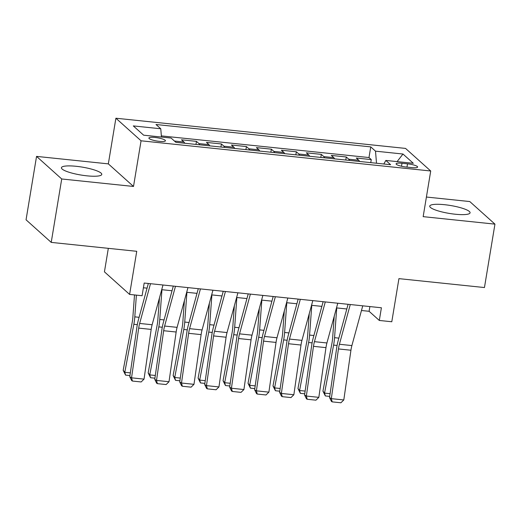 <?xml version="1.0" encoding="UTF-8"?>
<svg xmlns="http://www.w3.org/2000/svg" width="521" height="521" viewBox="0 0 521 521"><rect width="100%" height="100%" fill="white"/><g stroke="black" fill="none" stroke-linecap="round" stroke-linejoin="round"><path stroke-width="0.78" d="M86.903 175.831A20.449 4.005 9.4 0 0 101.771 174.411A20.449 4.005 9.4 0 0 76.287 166.31A20.449 4.005 9.4 0 0 61.419 167.729A20.449 4.005 9.4 0 0 86.903 175.831M455.211 214.222A20.449 4.005 9.4 0 0 470.079 212.802A20.449 4.005 9.4 0 0 444.595 204.701A20.449 4.005 9.4 0 0 429.727 206.121A20.449 4.005 9.4 0 0 455.211 214.222M159.341 141.36A8.388 1.641 9.4 0 0 165.444 140.774A8.388 1.641 9.4 0 0 154.984 137.453A8.388 1.641 9.4 0 0 148.889 138.032A8.388 1.641 9.4 0 0 159.341 141.36M108.322 248.341L104.434 271.845L129.605 294.424L142.09 295.726L144.187 283.04L381.405 307.774L379.308 320.454L391.792 321.757L398.93 278.637L484.452 287.546L494.95 224.134L469.779 201.555L426.406 197.036M36.548 156.391L26.05 219.81L51.221 242.389L61.719 178.977L133.506 186.459L141.067 140.8L115.896 118.221L108.335 163.874L36.548 156.391L61.719 178.977M141.067 140.8L430.717 170.992L405.546 148.413L115.896 118.221M359.51 161.471A10.485 3.022 -84 0 0 358.761 160.253L356.279 158.026L371.265 159.589L370.757 162.643M349.519 160.429A10.485 3.022 -84 0 0 348.777 159.211L346.289 156.984L345.788 160.038M346.289 156.984L331.31 155.421L333.792 157.648A10.485 3.022 -84 0 1 334.541 158.866M309.565 156.261A10.485 3.022 -84 0 0 308.823 155.05L306.341 152.822L321.32 154.379L320.819 157.433M284.596 153.662A10.485 3.022 -84 0 0 283.854 152.445L281.373 150.217L296.351 151.78L295.843 154.835M259.627 151.057A10.485 3.022 -84 0 0 258.885 149.84L256.397 147.612L271.382 149.175L270.874 152.23M234.658 148.452A10.485 3.022 -84 0 0 233.909 147.241L231.428 145.014L246.413 146.57L245.905 149.625M209.689 145.847A10.485 3.022 -84 0 0 208.941 144.636L206.459 142.409L221.445 143.972L220.937 147.026M184.714 143.249A10.485 3.022 -84 0 0 183.972 142.031L181.49 139.804L196.469 141.367L195.968 144.421M407.507 163.828L402.01 163.255A8.128 1.596 9.4 0 0 396.103 163.822A8.128 1.596 9.4 0 0 406.23 167.039L411.72 167.612A8.128 1.596 9.4 0 0 417.634 167.046A8.128 1.596 9.4 0 0 407.507 163.828L406.96 167.117M376.507 163.242L375.511 151.162L370.75 146.889L156.007 124.506L160.768 128.778L133.298 125.913L143.64 135.186L171.103 138.052L175.87 142.324L390.613 164.708L385.846 160.435L383.814 164.004M375.511 151.162L402.974 154.027L413.316 163.301L385.846 160.435M371.265 159.589L368.985 157.544L161.354 135.896M196.469 141.367L198.957 143.594A10.485 3.022 96 0 1 199.699 144.812M221.445 143.972L223.926 146.199A10.485 3.022 96 0 1 224.668 147.41M246.413 146.57L248.895 148.798A10.485 3.022 96 0 1 249.637 150.015M271.382 149.175L273.864 151.403A10.485 3.022 96 0 1 274.613 152.62M296.351 151.78L298.833 154.008A10.485 3.022 96 0 1 299.582 155.219M321.32 154.379L323.808 156.613A10.485 3.022 96 0 1 324.55 157.824M129.605 294.424L136.743 251.304L51.221 242.389M430.717 170.992L423.163 216.651L494.95 224.134M361.47 310.503L369.102 311.298L379.308 320.454M143.405 287.774L147.065 288.152M161.712 289.683L172.034 290.757M186.681 292.281L197.003 293.362M211.65 294.886L221.972 295.961M236.619 297.491L246.941 298.566M261.594 300.089L271.916 301.171M286.563 302.694L296.885 303.769M311.532 305.299L321.854 306.374M336.501 307.898L346.823 308.979M369.884 306.569L369.102 311.298M368.985 157.544L370.75 146.889M160.768 128.778L161.451 137.049M397.1 161.614L402.974 154.027M133.506 186.459L108.335 163.874M362.753 305.827L351.89 345.573A13.11 3.777 -84 0 0 350.939 350.236L343.801 399.946L331.317 398.65L332.177 401.867L331.467 401.444L329.546 397.582L336.683 347.872A19.661 5.666 96 0 1 338.109 340.871L348.1 304.297M329.546 397.582L331.317 398.65L338.455 348.94A13.11 3.777 -84 0 1 339.405 344.27L350.268 304.524M343.801 399.946L340.916 402.779L332.177 401.867M334.228 316.227L332.619 338.181A13.11 3.777 96 0 1 331.975 343.124L322.942 391.134L324.557 393.114L333.596 345.104A19.661 5.666 -84 0 0 334.56 337.686L336.742 307.924M329.715 396.403L325.338 395.947L322.942 391.134M325.338 395.947L324.557 393.114L330.106 393.687M337.777 303.222L326.921 342.968A13.11 3.777 -84 0 0 325.97 347.637L318.832 397.347L306.348 396.045L307.208 399.268L306.498 398.839L304.57 394.977L311.714 345.273A19.661 5.666 96 0 1 313.141 338.272L323.131 301.698M304.57 394.977L306.348 396.045L313.486 346.335A13.11 3.777 -84 0 1 314.437 341.665L325.293 301.92M318.832 397.347L315.947 400.18L307.208 399.268M312.808 300.624L301.952 340.363A13.11 3.777 -84 0 0 301.001 345.032L293.857 394.742L281.373 393.44L282.239 396.663L281.529 396.24L279.601 392.378L286.745 342.668A19.661 5.666 96 0 1 288.172 335.667L298.162 299.093M279.601 392.378L281.373 393.44L288.517 343.73A13.11 3.777 -84 0 1 289.468 339.067L300.324 299.321M293.857 394.742L290.972 397.575L282.239 396.663M287.839 298.019L276.983 337.764A13.11 3.777 -84 0 0 276.032 342.427L268.888 392.137L256.404 390.841L257.263 394.058L256.56 393.635L254.632 389.773L261.776 340.063A19.661 5.666 96 0 1 263.203 333.062L273.193 296.488M254.632 389.773L256.404 390.841L263.548 341.131A13.11 3.777 -84 0 1 264.499 336.462L275.355 296.716M268.888 392.137L266.003 394.97L257.263 394.058M262.871 295.414L252.014 335.159A13.11 3.777 -84 0 0 251.063 339.829L243.919 389.539L231.435 388.236L232.294 391.46L231.585 391.03L229.663 387.168L236.801 337.458A19.661 5.666 96 0 1 238.227 330.464L248.224 293.89M229.663 387.168L231.435 388.236L238.579 338.526A13.11 3.777 -84 0 1 239.53 333.857L250.386 294.111M243.919 389.539L241.034 392.365L232.294 391.46M309.259 313.622L307.644 335.576A13.11 3.777 96 0 1 307.006 340.519L297.966 388.529L299.588 390.509L308.627 342.499A19.661 5.666 -84 0 0 309.585 335.081L311.773 305.326M304.746 393.798L300.37 393.342L297.966 388.529M300.37 393.342L299.588 390.509L305.13 391.089M284.29 311.024L282.675 332.971A13.11 3.777 96 0 1 282.037 337.921L272.997 385.924L274.619 387.904L283.658 339.894A19.661 5.666 -84 0 0 284.616 332.476L286.804 302.721M279.77 391.193L275.401 390.737L272.997 385.924M275.401 390.737L274.619 387.904L280.161 388.484M259.315 308.419L257.706 330.373A13.11 3.777 96 0 1 257.068 335.316L248.029 383.326L249.65 385.306L258.683 337.295A19.661 5.666 -84 0 0 259.647 329.878L261.829 300.116M254.802 388.594L250.425 388.138L248.029 383.326M250.425 388.138L249.65 385.306L255.192 385.879M234.346 305.814L232.737 327.768A13.11 3.777 96 0 1 232.092 332.711L223.06 380.721L224.681 382.701L233.714 334.69A19.661 5.666 -84 0 0 234.678 327.273L236.86 297.517M229.833 385.989L225.456 385.533L223.06 380.721M225.456 385.533L224.681 382.701L230.223 383.28M237.902 292.809L227.039 332.554A13.11 3.777 -84 0 0 226.088 337.224L218.95 386.934L206.466 385.631L207.325 388.855L206.616 388.432L204.694 384.57L211.832 334.86A19.661 5.666 96 0 1 213.258 327.859L223.249 291.285M204.694 384.57L206.466 385.631L213.603 335.921A13.11 3.777 -84 0 1 214.554 331.258L225.417 291.513M218.95 386.934L216.065 389.767L207.325 388.855M209.377 303.215L207.768 325.163A13.11 3.777 96 0 1 207.124 330.106L198.091 378.116L199.712 380.096L208.745 332.085A19.661 5.666 -84 0 0 209.709 324.668L211.891 294.912M204.864 383.384L200.487 382.928L198.091 378.116M200.487 382.928L199.712 380.096L205.254 380.675M212.933 290.21L202.07 329.956A13.11 3.777 -84 0 0 201.119 334.619L193.981 384.329L181.497 383.026L182.357 386.25L181.647 385.827L179.725 381.965L186.863 332.255A19.661 5.666 96 0 1 188.289 325.254L198.28 288.68M179.725 381.965L181.497 383.026L188.635 333.316A13.11 3.777 -84 0 1 189.585 328.653L200.442 288.908M193.981 384.329L191.096 387.162L182.357 386.25M184.408 300.61L182.793 322.558A13.11 3.777 96 0 1 182.155 327.507L173.122 375.517L174.737 377.497L183.776 329.487A19.661 5.666 -84 0 0 184.734 322.069L186.922 292.307M179.895 380.786L175.518 380.33L173.122 375.517M175.518 380.33L174.737 377.497L180.279 378.07M187.957 287.605L177.101 327.351A13.11 3.777 -84 0 0 176.15 332.02L169.012 381.73L156.521 380.428L157.388 383.651L156.678 383.222L154.75 379.36L161.894 329.65A19.661 5.666 96 0 1 163.32 322.649L173.311 286.081M154.75 379.36L156.521 380.428L163.666 330.718A13.11 3.777 -84 0 1 164.616 326.048L175.473 286.303M169.012 381.73L166.127 384.557L157.388 383.651M159.439 298.005L157.824 319.959A13.11 3.777 96 0 1 157.186 324.902L148.146 372.912L149.768 374.892L158.807 326.882A19.661 5.666 -84 0 0 159.765 319.464L161.953 289.702M154.919 378.181L150.549 377.725L148.146 372.912M150.549 377.725L149.768 374.892L155.31 375.472M162.988 285L152.132 324.746A13.11 3.777 -84 0 0 151.181 329.415L144.037 379.125L131.553 377.823L132.412 381.046L131.709 380.617L129.781 376.761L136.925 327.051A19.661 5.666 96 0 1 138.352 320.05L148.342 283.476M129.781 376.761L131.553 377.823L138.697 328.113A13.11 3.777 -84 0 1 139.648 323.45L150.504 283.704M144.037 379.125L141.152 381.958L132.412 381.046M134.503 294.932L132.855 317.354A13.11 3.777 96 0 1 132.217 322.297L123.177 370.307L124.799 372.287L133.838 324.277A19.661 5.666 -84 0 0 134.796 316.859L136.391 295.133M129.95 375.576L125.581 375.12L123.177 370.307M125.581 375.12L124.799 372.287L130.341 372.867M348.777 159.211L358.761 160.253M174.431 141.041L183.972 142.031M198.957 143.594L208.941 144.636M223.926 146.199L233.909 147.241M248.895 148.798L258.885 149.84M273.864 151.403L283.854 152.445M298.833 154.008L308.823 155.05M323.808 156.613L333.792 157.648M401.515 166.258L402.01 163.255M351.89 345.573L339.405 344.27M350.939 350.236L338.455 348.94M333.596 345.104L337.074 345.469M334.56 337.686L338.858 338.136M326.921 342.968L314.437 341.665M325.97 347.637L313.486 346.335M301.952 340.363L289.468 339.067M301.001 345.032L288.517 343.73M276.983 337.764L264.499 336.462M276.032 342.427L263.548 341.131M252.014 335.159L239.53 333.857M251.063 339.829L238.579 338.526M308.627 342.499L312.105 342.864M309.585 335.081L313.889 335.531M283.658 339.894L287.136 340.259M284.616 332.476L288.921 332.926M258.683 337.295L262.167 337.654M259.647 329.878L263.952 330.327M233.714 334.69L237.198 335.055M234.678 327.273L238.976 327.722M227.039 332.554L214.554 331.258M226.088 337.224L213.603 335.921M208.745 332.085L212.223 332.45M209.709 324.668L214.007 325.117M202.07 329.956L189.585 328.653M201.119 334.619L188.635 333.316M183.776 329.487L187.254 329.845M184.734 322.069L189.038 322.519M177.101 327.351L164.616 326.048M176.15 332.02L163.666 330.718M158.807 326.882L162.285 327.247M159.765 319.464L164.069 319.914M152.132 324.746L139.648 323.45M151.181 329.415L138.697 328.113M133.838 324.277L137.316 324.642M134.796 316.859L139.1 317.309"/></g></svg>
